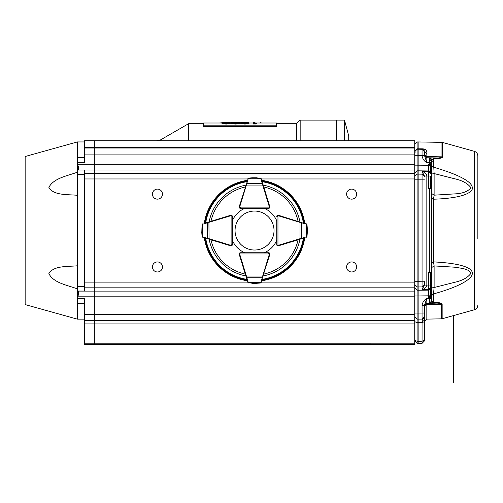 <?xml version="1.0" encoding="UTF-8"?>
<svg xmlns="http://www.w3.org/2000/svg" width="503" height="503" viewBox="0 0 503 503"><rect width="100%" height="100%" fill="white"/><g stroke="black" fill="none" stroke-linecap="round" stroke-linejoin="round"><path stroke-width="0.75" d="M249.394 123.015A114.395 29.828 90 0 0 248.941 122.826M248.941 123.015L253.43 123.015M255.75 123.015L254.543 122.726M261.698 123.015L260.573 122.726A114.219 29.451 -90 0 0 259.844 123.015M239.68 123.015L240.692 122.707M219.377 123.015L222.018 122.751M254.543 122.311L254.543 123.116L256.411 123.116A142.506 70.778 90 0 0 255.694 123.279L253.449 123.279L253.449 122.311L254.543 122.311M256.411 123.116L256.411 123.845L255.694 124.008L255.694 123.279M255.694 124.008L253.449 124.008L253.449 123.279M246.439 123.084L243.257 123.084M242.239 122.914L242.239 122.424L247.847 122.625L244.842 123.16L241.78 122.625L242.239 122.424M244.842 123.065L244.842 122.336M244.879 123.323C247.96 123.178 249.312 122.946 248.941 122.625L244.879 122.304L240.692 122.625C240.39 122.952 241.792 123.185 244.879 123.323L244.879 124.052C241.786 123.908 240.39 123.675 240.692 123.348L240.692 122.625M248.941 122.625L248.941 123.348C249.312 123.675 247.96 123.908 244.879 124.052M237.108 123.084L233.92 123.084M232.908 122.914L232.908 122.424L238.516 122.625L235.511 123.16L232.443 122.625L232.908 122.424M235.511 123.065L235.511 122.336M235.542 123.323C238.623 123.178 239.975 122.946 239.604 122.625L235.542 122.304L231.355 122.625C231.059 122.952 232.455 123.185 235.542 123.323L235.542 124.052C232.455 123.908 231.053 123.675 231.355 123.348L231.355 122.625M239.604 122.625L239.604 123.348C239.975 123.675 238.623 123.908 235.542 124.052M227.771 123.084L224.583 123.084M223.571 122.914L223.571 122.424L229.179 122.625L226.174 123.16L223.112 122.625L223.571 122.424M226.174 123.065L226.174 122.336M226.212 123.323C229.286 123.178 230.638 122.946 230.267 122.625L226.212 122.304L222.018 122.625C221.722 122.952 223.118 123.185 226.212 123.323L226.212 124.052C223.118 123.908 221.722 123.675 222.018 123.348L222.018 122.625M230.267 122.625L230.267 123.348C230.638 123.675 229.286 123.908 226.212 124.052M254.543 123.015L276.48 123.015L276.48 125.807L203.658 125.807L203.658 123.015L222.018 123.015M203.658 125.807L203.658 126.536L276.48 126.536L276.48 125.807M156.955 140.733L156.955 140.123L160.13 140.123L188.512 123.738L188.512 140.733M344.486 140.733L344.486 120.098L336.576 120.098L336.576 140.733L336.576 120.098L300.165 120.098L300.165 140.733M296.525 140.733L296.525 123.738L276.48 123.738M160.13 140.733L160.13 140.123M348.717 140.733L348.717 135.879L344.486 120.098M477.85 239.038L477.85 155.98C477.712 153.629 476.53 152.069 474.298 151.309L474.298 309.785C476.53 309.018 477.712 307.459 477.85 305.107M431.731 163.4L431.731 165.525L433.504 167.159C446.457 171.045 455.743 174.497 461.352 177.502C469.356 181.508 473.002 185.368 472.298 189.078C469.62 195.592 452.87 198.597 433.504 199.207L431.731 198.396M431.253 163.173L431.731 162.689L431.75 160.011L433.504 158.439L433.504 161.564A2.427 1.849 0 0 1 431.75 160.011M435.447 302.63L431.832 302.668M442.571 156.911C442.288 158.043 440.05 158.558 435.868 158.464L433.504 158.439L432.894 157.873L426.833 157.766L435.258 157.911C438.459 158.149 440.691 157.791 441.961 156.835L442.571 156.911L442.571 142.45L441.961 142.362L441.961 156.835L426.833 156.571L426.833 157.766L424.45 155.44M431.731 262.692L433.504 261.887C491.601 264.905 478.598 281.504 433.504 293.928L431.731 295.563L431.731 290.357L431.731 295.563M435.409 302.63C439.565 302.523 441.81 303.045 442.15 304.196A2.427 2.025 180 0 1 441.54 304.271C440.326 303.303 438.082 302.944 434.799 303.183L435.409 302.63L433.504 302.649L432.894 303.221L429.348 303.278L431.731 300.851L433.504 302.649L433.504 293.928L434.114 287.521L454.442 282.378C462.395 280.599 467.897 277.568 470.953 273.286C468.947 268.759 461.389 268.306 454.442 267.181L434.114 265.911L431.455 267.734M414.736 146.04L414.736 151.019L417.125 148.781L417.125 141.965L418.138 141.947L418.138 149.228L417.125 149.246L414.799 151.151L414.736 151.673L417.125 149.246L417.125 155.314L414.736 155.314L414.799 151.151M431.455 174.082L431.253 170.97L431.731 170.731L431.901 174L431.455 174.082L431.455 188.128M430.518 171.341L430.518 170.115M430.518 169.763L430.518 168.323M430.518 166.512L430.518 172.391M431.253 290.124L431.455 287.006L431.901 287.087L431.731 290.357L431.253 290.124L431.253 296.946M430.518 274.845L430.518 273.022L431.731 272.507L431.247 272.991M429.342 188.204L428.606 188.55L429.348 188.55L429.348 272.538L431.649 272.538L431.731 188.581L429.348 188.55L429.342 188.204L431.178 188.065A0.484 0.472 90 0 1 431.649 188.55M414.736 340.971L417.125 343.398L414.736 340.99M414.736 152.069L415.453 152.057M431.455 193.353L434.114 195.177L454.442 193.906C462.395 193.592 467.903 191.555 470.953 187.801C467.903 183.52 462.402 180.489 454.442 178.716L434.114 173.566L431.901 174L431.731 193.995M433.504 161.564L434.114 173.566L434.114 195.177L433.504 199.207L433.504 261.887L434.114 265.911L434.114 287.521L431.901 287.087L431.731 267.099M435.868 158.464A2.427 0.981 -89 0 0 435.258 157.911L435.321 157.911M430.581 302.919L431.731 300.851L431.731 290.357M414.736 166.399L414.736 165.147L430.518 165.261L430.518 172.787L428.606 170.963L428.606 164.204L430.228 164.506L429.355 164.531L429.348 164.179L431.731 163.393L431.737 160.124M424.551 156.031L424.45 154.547L424.45 155.339L426.833 157.766L426.833 162.62L429.348 162.664L429.348 157.81L431.731 160.237L429.348 157.81L431.731 160.237L431.065 158.564L431.731 160.853L429.361 160.664M429.964 164.607L431.731 163.393L431.731 170.731L431.731 163.003M424.953 149.441L424.148 149.139M417.125 149.246L417.125 148.781L422.061 148.831C425.588 148.813 427.173 150.479 426.833 153.83L426.833 156.571L424.45 154.547L424.45 151.724L426.833 153.83M434.799 303.183L429.512 303.278M430.845 303.252L431.228 303.246M431.53 303.24L432.266 303.227M431.731 298.248L431.731 297.694L429.348 296.908L429.355 296.556L430.228 296.588L429.355 296.556M430.103 303.146L429.348 303.278L431.731 300.851L431.731 297.694L429.964 296.481M431.731 160.237L431.731 160.853M429.361 157.81L431.354 158.942L429.512 157.81M432.926 303.215L426.833 303.322L429.348 303.278L426.833 303.322L424.45 305.749L426.833 303.322L424.45 305.749L424.45 340.921L424.45 340.21L422.061 341.216L422.067 321.58L422.482 319.065L424.658 317.588M423.476 149.781L422.828 149.435M422.841 149.441L423.293 149.655M424.438 151.497L424.287 150.862M424.45 317.978L424.45 305.749M430.694 273.022L431.178 273.022A0.484 0.472 90 0 0 431.649 272.538M431.178 273.022L428.606 272.538L428.606 285.05L426.833 285.069C426.714 287.031 425.123 288.571 422.061 289.69L424.45 285.094L426.833 285.069L426.833 176.019L424.45 176L422.061 171.397C425.123 172.516 426.714 174.057 426.833 176.019L428.606 176.037L428.606 188.55M431.247 188.097L431.731 188.581L431.178 188.065L430.008 188.065M422.061 155.785L422.061 155.364L424.45 155.364L426.833 162.62C424.199 161.205 422.608 158.929 422.061 155.785L424.45 155.785L424.45 155.364L422.061 155.364L422.061 149.297L423.526 149.819L424.243 150.755L424.45 151.724L422.061 149.297L424.45 151.724L424.45 155.364L424.406 151.265M424.45 339.707L424.45 320.782M424.45 320.354L422.067 321.58M424.45 316.645L422.061 319.072L424.45 316.645L424.45 305.302L424.45 316.645A2.427 2.427 0 0 1 422.061 319.072L422.482 319.065M430.518 188.065L430.518 176.037L430.518 188.065L430.518 176.037L428.606 176.037L428.606 171.479L430.518 173.302M430.518 273.022L430.518 285.05L430.518 273.022M430.518 296.607L430.518 288.301L430.518 295.827L428.606 295.827L428.606 290.124L430.518 288.301L430.518 285.05L428.606 285.05L428.606 289.609L422.061 289.69L422.061 281.227L424.45 281.227L424.45 284.648L422.061 286.93L418.138 286.974L418.138 281.278L417.125 281.265L417.125 286.962L414.736 284.685M424.45 284.648L424.45 281.227M422.061 305.302C422.677 302.064 424.268 299.782 426.833 298.468L424.45 305.302L422.061 305.302L422.061 319.072L418.138 319.141L418.138 341.286L422.061 341.216L422.061 343.348L424.45 340.921L422.061 343.348L417.125 343.398L418.138 343.417L418.138 341.286L418.138 343.417M422.061 148.831L422.061 149.297L418.138 149.228L418.138 170.831L417.125 170.844L414.736 173.126L414.736 172.586M414.736 151.019L414.736 151.623M414.736 179.829L414.736 176.402L417.125 174.126L417.125 179.829L414.736 179.829M428.606 296.883L428.606 295.827L418.138 295.959L418.138 316.714M422.061 155.364L417.125 155.314L417.125 174.126L418.138 174.113L418.138 170.831L428.606 170.963L428.606 171.479L422.061 171.397L422.061 174.157L424.45 176.44M414.736 288.508L414.736 287.974L417.125 290.244L417.125 295.946L414.736 295.946L414.736 294.689M414.736 313.055L417.125 313.055L417.125 319.122L414.736 316.695L417.125 319.122L417.125 322.681L414.736 321.675L414.736 320.618M418.138 319.141L417.125 319.122L418.138 319.141L418.138 313.073L424.45 313.004M418.138 313.073L417.125 313.055L417.125 295.946L418.138 295.959L418.138 286.974L417.125 286.962L417.125 290.244L428.606 290.124L428.606 289.609L430.518 287.785M414.736 281.265L417.125 281.265L417.125 179.829L422.061 179.86L422.061 174.157L418.138 174.113L418.138 281.278L422.061 281.227L422.061 179.86L424.45 179.86M430.895 302.687L429.348 303.278L429.348 298.424L426.833 298.468L426.833 304.522L441.54 304.271L441.54 318.845L442.15 318.757L442.15 304.196M240.296 203.287L239.227 206.764A1.213 1.213 0 0 0 240.39 208.336L244.741 208.336A24.276 24.276 0 0 0 232.323 220.748L232.323 216.397A1.213 1.213 0 0 0 230.751 215.24A1.213 1.213 0 0 1 231.11 215.19L231.971 215.548L232.323 216.409A1.213 1.213 0 0 0 231.11 215.19L231.11 245.407L232.323 244.684L232.323 240.34A24.276 24.276 0 0 0 244.741 252.751L240.39 252.751A1.213 1.213 0 0 0 239.227 254.323L240.296 257.8L239.227 254.323A1.213 1.213 0 0 1 239.183 253.971L239.541 253.11L240.396 252.751A1.213 1.213 0 0 0 239.183 253.971L269.401 253.971L268.671 252.751L264.327 252.751A24.276 24.276 0 0 0 276.744 240.34M304.749 237.762A50.734 50.734 0 0 1 261.749 280.762M247.319 280.762A50.734 50.734 0 0 1 204.319 237.762M204.319 223.326A50.734 50.734 0 0 1 247.319 180.326M261.749 180.326A50.734 50.734 0 0 1 304.749 223.326M227.281 244.779L230.751 245.848A1.213 1.213 0 0 0 232.323 244.691L231.971 245.539A1.213 1.213 0 0 0 232.323 244.684L232.323 216.409L231.11 215.68A0.729 0.729 0 0 0 230.896 215.712L207.343 222.804L207.343 238.284L209.059 238.705L208.915 239.164L202.225 236.8M227.281 216.309L230.751 215.24L230.896 215.712M268.772 203.287L269.841 206.764A1.213 1.213 0 0 1 269.885 207.123L269.533 207.978L268.671 208.336A1.213 1.213 0 0 0 269.841 206.764A1.213 1.213 0 0 1 269.885 207.123L239.667 207.123L240.396 208.336L239.541 207.978L239.183 207.123A1.213 1.213 0 0 1 239.233 206.764L248.281 178.232M281.787 244.779L278.316 245.848A1.213 1.213 0 0 1 276.744 244.691A1.213 1.213 0 0 0 277.958 245.898L277.103 245.539L276.744 244.691L276.744 220.748A24.276 24.276 0 0 0 264.327 208.336L268.677 208.336A1.213 1.213 0 0 0 269.885 207.123M277.228 216.409A0.729 0.729 0 0 1 277.958 215.68L276.744 216.397A1.213 1.213 0 0 1 278.316 215.24L306.843 224.288M281.787 216.309L278.316 215.24A1.213 1.213 0 0 0 277.103 215.548L277.958 215.19A1.213 1.213 0 0 0 276.744 216.409L277.103 215.548A1.213 1.213 0 0 0 276.744 216.409L277.103 215.548M268.772 257.8L269.841 254.323A1.213 1.213 0 0 0 268.677 252.751L269.533 253.11L269.885 253.971A1.213 1.213 0 0 1 269.834 254.323L260.787 282.856M263.157 184.928L262.692 185.066L260.856 178.716A0.484 0.333 163 0 1 261.321 178.917A1.213 1.213 0 0 0 261.283 178.816L260.29 178.062L261.321 178.917L269.834 206.764L269.369 206.909A0.729 0.729 0 0 1 269.401 207.123L268.671 208.336L240.396 208.336A1.213 1.213 0 0 1 239.541 207.978A1.213 1.213 0 0 0 240.396 208.336L239.541 207.978A1.213 1.213 0 0 1 239.183 207.123A1.213 1.213 0 0 0 239.541 207.978M256.668 177.792L252.399 177.792M248.778 178.062L252.556 177.785L248.771 178.062L247.929 178.552M248.036 178.427L247.784 178.816A1.213 1.213 0 0 0 247.746 178.917A0.484 0.333 -163 0 1 248.212 178.716L246.376 185.066L245.91 184.928M261.139 178.552L256.492 177.785A0.484 0.484 0 0 0 256.492 177.785M252.575 177.785A0.484 0.484 0 0 0 252.556 177.785L248.828 178.131M262.736 183.551A0.484 0.333 163 0 0 262.27 183.35L246.797 183.35A0.484 0.333 -163 0 0 246.332 183.551M231.839 244.684A0.729 0.729 0 0 1 231.11 245.407L231.11 245.898A1.213 1.213 0 0 0 231.971 245.539L231.11 245.898A1.213 1.213 0 0 1 230.758 245.841L208.915 239.164M204.79 223.181L230.758 215.246M202.055 224.784L202.904 223.76A1.213 1.213 0 0 0 202.81 223.791L202.055 224.784L201.785 232.682M202.055 236.303L201.778 232.524L202.055 236.316L202.546 237.146M202.413 237.039L202.81 237.297A1.213 1.213 0 0 0 202.904 237.328A0.484 0.333 107 0 1 202.703 236.863L207.343 238.284A0.484 0.333 107 0 0 207.544 238.749M202.546 223.942L202.118 224.841M201.778 232.505A0.484 0.484 0 0 0 201.778 232.524L202.118 236.247M202.904 223.76A0.484 0.333 73 0 0 202.703 224.225L202.703 236.863M207.544 222.339A0.484 0.333 73 0 0 207.343 222.804L202.703 224.225M208.915 221.924L209.059 238.705L230.896 245.376A0.729 0.729 0 0 0 231.11 245.407M303.781 238.057L278.31 245.841A1.213 1.213 0 0 1 277.958 245.898L277.958 215.19A1.213 1.213 0 0 1 278.31 215.246L278.172 215.712A0.729 0.729 0 0 0 277.958 215.68M307.012 236.303L306.164 237.328A1.213 1.213 0 0 0 306.258 237.297L307.012 236.303L307.295 232.505L307.295 228.582L306.522 223.942L307.012 224.784L307.283 228.406M307.295 228.582A0.484 0.484 0 0 0 307.289 228.563A0.484 0.484 0 0 1 307.295 228.582A0.484 0.484 0 0 0 307.289 228.563L307.012 224.772L306.522 223.942M306.654 224.049L306.258 223.791A1.213 1.213 0 0 0 306.164 223.76L303.781 223.03M300.153 239.164L300.008 238.705L301.725 238.284L301.725 222.804L300.008 222.383L300.153 221.924M306.522 237.146L306.949 236.247M277.103 245.539L276.744 244.684L277.958 245.407A0.729 0.729 0 0 0 278.172 245.376L300.008 238.705L300.008 222.383L278.172 215.712M306.258 237.297A1.213 1.213 0 0 1 306.164 237.328A0.484 0.333 -107 0 0 306.365 236.863L306.365 224.225A0.484 0.333 -73 0 0 306.164 223.76A1.213 1.213 0 0 1 306.258 223.791M301.523 238.749A0.484 0.333 -107 0 0 301.725 238.284L306.365 236.863M306.365 224.225L301.725 222.804A0.484 0.333 -73 0 0 301.523 222.339M245.91 276.16L246.376 276.021L248.212 282.372A0.484 0.333 -17 0 1 247.746 282.17A1.213 1.213 0 0 0 247.784 282.271L248.778 283.026L247.746 282.17L239.233 254.323L239.698 254.178A0.729 0.729 0 0 1 239.667 253.971L240.396 252.751L268.671 252.751A1.213 1.213 0 0 1 269.885 253.971A1.213 1.213 0 0 0 268.671 252.751L269.533 253.11M247.023 279.794L247.174 280.29M252.399 283.296L256.668 283.296M260.29 283.026L256.511 283.302L260.296 283.026L261.139 282.535M261.032 282.661L261.283 282.271A1.213 1.213 0 0 0 261.321 282.17L262.05 279.794M246.332 277.537A0.484 0.333 -17 0 0 246.797 277.738L262.27 277.738L262.692 276.021L263.157 276.16M247.929 282.535L252.575 283.302A0.484 0.484 0 0 0 252.575 283.302M256.492 283.302A0.484 0.484 0 0 0 256.511 283.302L260.24 282.956M248.212 282.372L260.856 282.372A0.484 0.333 17 0 0 261.321 282.17A1.213 1.213 0 0 1 261.283 282.271M260.856 282.372L262.27 277.738A0.484 0.333 17 0 0 262.736 277.537M254.537 250.029A19.485 19.485 0 0 0 271.413 220.798A19.485 19.485 0 0 0 237.661 220.798A19.485 19.485 0 0 0 254.537 250.029M78.55 170.02L77.336 170.064L77.336 291.023L84.617 291.067L84.617 170.02L78.55 170.02L78.55 165.946L77.336 165.946L77.336 141.947L84.617 141.947M84.617 314.287L84.617 320.354L94.331 320.354L94.331 314.287L84.617 314.287L84.617 298.512L77.336 298.512L77.336 319.141L25.15 304.579L25.15 156.508L77.336 141.947M77.336 288.873C67.666 285.201 53.532 283.082 48.873 273.582C53.834 265.377 67.66 266.791 77.336 265.785M77.336 195.302C67.666 194.277 53.532 195.736 48.873 187.368C53.834 177.955 67.66 175.868 77.336 172.215M77.336 165.946L77.336 170.064M77.336 291.023L77.336 295.142L78.55 295.142L78.55 291.067M94.331 140.733L414.736 140.733L414.736 147.555L94.331 147.555L94.331 140.733L84.617 140.733L84.617 147.555L94.331 147.555L94.331 148.014L84.617 148.014L84.617 162.576L77.336 162.576M77.336 298.512L77.336 295.142M84.617 303.366L77.336 303.366L84.617 303.366M77.336 157.722L84.617 157.722M84.617 148.014L84.617 147.555M84.617 320.354L84.617 344.63L94.331 344.63L94.331 323.932L414.736 323.932L414.736 148.014L94.331 148.014L414.736 148.014L414.736 147.555M94.331 320.354L414.736 320.354L94.331 320.354L94.331 323.913L84.617 323.913M351.628 261.937A5.017 5.017 0 0 1 355.973 269.463A5.017 5.017 0 0 1 347.284 269.463A5.017 5.017 0 0 1 351.628 261.937M351.628 189.115A5.017 5.017 0 0 1 355.973 196.642A5.017 5.017 0 0 1 347.284 196.642A5.017 5.017 0 0 1 351.628 189.115M157.439 189.115A5.017 5.017 0 0 1 161.784 196.642A5.017 5.017 0 0 1 153.094 196.642A5.017 5.017 0 0 1 157.439 189.115M157.439 261.937A5.017 5.017 0 0 1 161.784 269.463A5.017 5.017 0 0 1 153.094 269.463A5.017 5.017 0 0 1 157.439 261.937M414.736 344.63L94.331 344.63L414.736 344.63L414.736 323.932M414.736 314.287L94.331 314.287L94.331 148.014M442.489 156.892A2.427 2.031 -0 0 0 441.961 156.835M424.45 306.547L426.833 304.522L426.833 319.103L424.45 321.53M431.253 164.141L431.253 170.97M431.455 272.959L431.455 287.006M433.951 303.196L432.894 303.215M429.952 303.19L430.317 303.183M431.731 271.343L431.253 271.695M428.606 272.538L429.348 272.538L429.342 272.884M424.45 320.153L424.45 321.624L422.061 322.63L417.125 322.681L417.125 341.267L418.138 341.286M428.606 164.204L429.348 164.179L429.348 162.664L431.731 162.664M414.736 340.261L417.125 341.267L417.125 343.398M429.348 296.908L429.348 298.424L431.731 298.424M299.933 239.233A46.226 46.226 0 0 1 263.226 275.946M245.848 275.946A46.226 46.226 0 0 1 209.135 239.233M209.135 221.854A46.226 46.226 0 0 1 245.848 185.142M263.226 185.142A46.226 46.226 0 0 1 299.933 221.854M262.176 181.715A49.426 49.426 0 0 1 303.366 222.904M205.702 222.904A49.426 49.426 0 0 1 246.891 181.715M246.891 279.372A49.426 49.426 0 0 1 205.702 238.183M303.366 238.183A49.426 49.426 0 0 1 262.176 279.372M304.12 237.957A50.137 50.137 0 0 1 261.944 280.127M247.124 280.127A50.137 50.137 0 0 1 204.947 237.957M204.947 223.137A50.137 50.137 0 0 1 247.124 180.961M261.944 180.961A50.137 50.137 0 0 1 304.12 223.137M245.275 274.078A44.509 44.509 0 0 1 211.002 239.805M211.002 221.282A44.509 44.509 0 0 1 245.275 187.009M263.792 187.009A44.509 44.509 0 0 1 298.065 221.282M298.065 239.805A44.509 44.509 0 0 1 263.792 274.078M240.396 207.846A0.729 0.729 0 0 1 239.667 207.123L239.183 207.123A1.213 1.213 0 0 1 239.233 206.764L239.698 206.909A0.729 0.729 0 0 0 239.667 207.123M269.369 206.909L262.692 185.066L246.376 185.066L239.698 206.909M260.856 178.716L248.212 178.716M230.896 245.376L230.758 245.841M278.172 245.376L278.31 245.841A1.213 1.213 0 0 1 277.958 245.898M239.233 254.323A1.213 1.213 0 0 1 239.183 253.971M268.671 253.242A0.729 0.729 0 0 1 269.401 253.971L269.885 253.971A1.213 1.213 0 0 1 269.834 254.323L269.369 254.178A0.729 0.729 0 0 0 269.401 253.971M239.698 254.178L246.376 276.021L262.692 276.021L269.369 254.178M84.617 286.509L77.336 286.509M84.617 174.579L77.336 174.579M77.336 296.808L414.736 296.808M414.736 164.28L77.336 164.28M84.617 154.081L414.736 154.081M414.736 343.197L84.617 343.209M414.736 291.105L78.55 291.105M84.617 287.829L414.736 287.829M414.736 173.265L84.617 173.265M78.55 169.983L414.736 169.983M247.734 282.126L84.617 282.126M84.617 178.961L247.734 178.961M261.334 178.961L414.736 178.961M261.334 282.126L414.736 282.126M240.692 123.015L239.604 123.015M231.355 123.015L230.267 123.015M203.658 123.738L188.512 123.738M296.525 123.738L300.165 120.098M453.574 315.563L453.574 382.902L453.574 315.563M474.298 151.309L442.571 142.45M474.298 309.785L442.15 318.757M441.54 318.845L426.833 319.103M441.961 142.362L418.138 141.947M429.361 303.278L431.354 302.146M431.731 163.393L431.731 162.689M424.098 150.466L422.916 149.466M424.45 151.724L422.061 149.297L424.45 151.724L424.45 154.547M417.125 141.965L414.736 144.392M426.833 303.322L425.073 304.126M428.606 297.374L429.883 297.405M414.736 171.454L414.736 168.279M414.736 292.809L414.736 289.634M417.125 319.122L414.736 316.777M414.736 320.354L414.736 317.211M429.355 303.278L431.002 302.586M424.45 305.302L424.45 305.717M268.671 208.336L269.533 207.978M232.323 216.409L231.971 215.548M231.971 245.539L232.323 244.684M240.396 252.751L239.541 253.11M77.336 319.141L84.617 319.141"/></g></svg>
